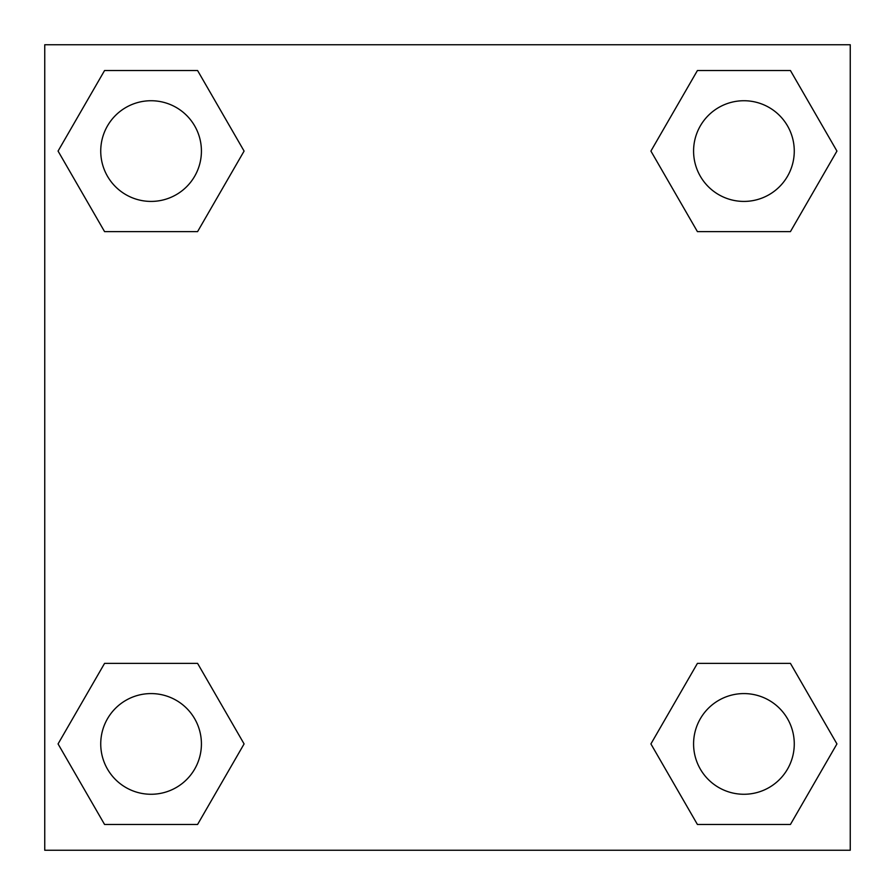 <?xml version="1.0" encoding="UTF-8"?>
<svg xmlns="http://www.w3.org/2000/svg" width="895" height="895" viewBox="0 0 895 895"><rect width="100%" height="100%" fill="white"/><g stroke="black" fill="none" stroke-linecap="round" stroke-linejoin="round"><path stroke-width="1.34" d="M790.43 231.626L697.418 231.626L790.43 231.626L836.937 151.076L790.43 231.626L697.418 231.626L650.911 151.076L697.418 70.526L650.911 151.076M104.57 70.526L197.582 70.526L104.57 70.526L197.582 70.526L244.089 151.076L197.582 231.626L104.57 231.626L197.582 231.626L104.57 231.626L58.063 151.076L104.57 70.526L58.063 151.076M104.57 663.374L197.582 663.374L104.57 663.374L58.063 743.924L104.57 663.374L197.582 663.374L244.089 743.924L197.582 824.474L104.57 824.474L197.582 824.474L104.57 824.474L58.063 743.924M726.561 663.374L697.418 663.374L726.561 663.374L697.418 663.374L650.911 743.924L697.418 663.374L790.43 663.374L697.418 663.374L790.43 663.374L836.937 743.924L790.43 824.474L697.418 824.474L790.43 824.474L697.418 824.474L650.911 743.924M850.25 44.75L44.75 44.75L44.75 850.25L850.25 850.25L850.25 44.75M697.418 70.526L790.43 70.526L697.418 70.526L790.43 70.526L836.937 151.076M794.268 743.924A50.344 50.344 0 0 0 718.752 700.326A50.344 50.344 0 0 0 718.752 787.522A50.344 50.344 0 0 0 794.268 743.924M201.42 743.924A50.344 50.344 0 0 0 125.904 700.326A50.344 50.344 0 0 0 125.904 787.522A50.344 50.344 0 0 0 201.42 743.924M794.268 151.076A50.344 50.344 0 0 0 718.752 107.478A50.344 50.344 0 0 0 718.752 194.674A50.344 50.344 0 0 0 794.268 151.076M201.42 151.076A50.344 50.344 0 0 0 125.904 107.478A50.344 50.344 0 0 0 125.904 194.674A50.344 50.344 0 0 0 201.42 151.076M168.439 663.374L197.582 663.374M726.561 231.626L697.418 231.626M197.582 231.626L168.439 231.626"/></g></svg>
